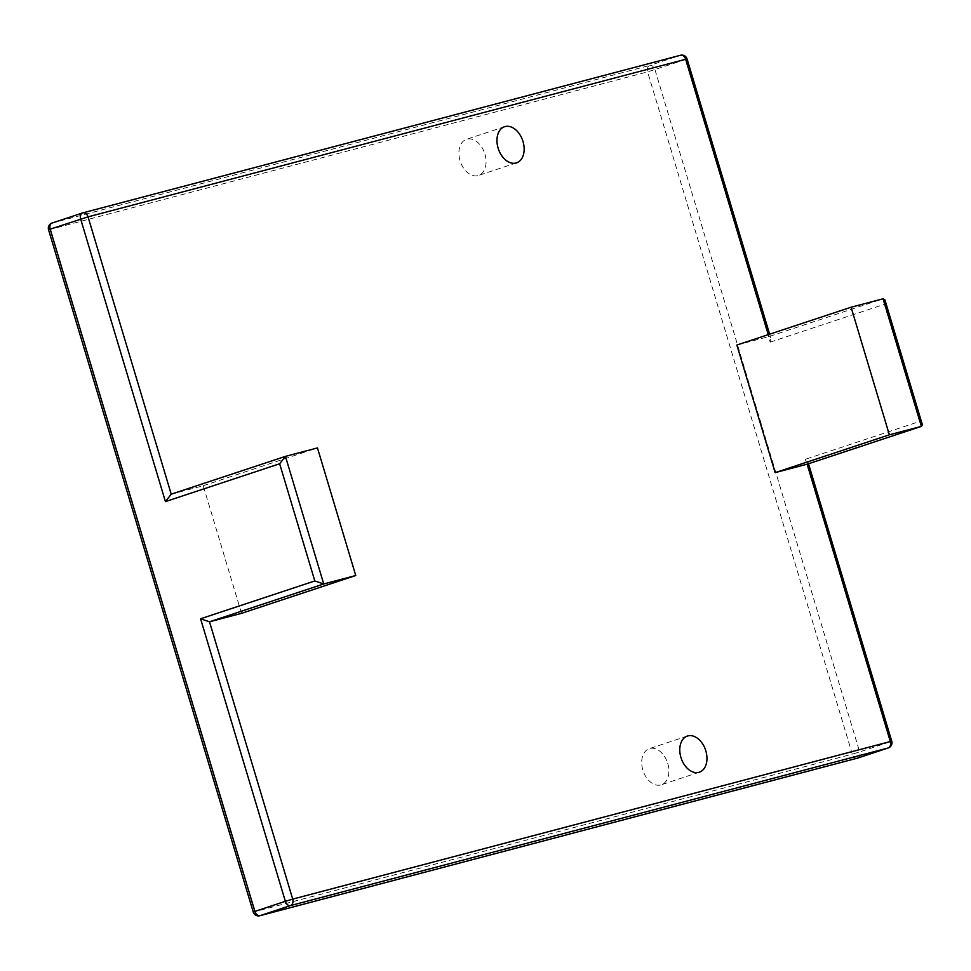<?xml version="1.0" encoding="UTF-8"?>
<svg xmlns="http://www.w3.org/2000/svg" width="971" height="971" viewBox="0 0 971 971"><rect width="100%" height="100%" fill="white"/><g stroke="black" fill="none" stroke-linecap="round" stroke-linejoin="round"><path stroke-width="0.73" stroke-dasharray="4.86 3.64" d="M484.93 154.11A19.044 12.866 -108.3 0 1 478.472 175.472A19.044 12.866 -108.3 0 1 460.278 161.441A19.044 12.866 -108.3 0 1 466.493 139.326A19.044 12.866 -108.3 0 1 484.93 154.11M667.745 763.449A19.044 12.866 -108.3 0 1 661.275 784.811A19.044 12.866 -108.3 0 1 643.081 770.78A19.044 12.866 -108.3 0 1 649.308 748.665A19.044 12.866 -108.3 0 1 667.745 763.449M171.224 494.19L203.242 485.755L241.524 613.344M736.855 345.045L768.874 336.597L883.1 298.777M48.55 229.775L49.958 229.472A5.438 4.005 75.2 0 1 52.203 223.002L649.842 65.409A5.438 4.005 75.2 0 0 647.596 71.878L852.283 754.139L254.633 911.72L49.958 229.472L647.596 71.878L685.429 59.595L770.185 342.132L770.695 337.665L768.874 336.597L768.292 334.643M770.185 342.132L884.411 304.311L919.561 421.487L805.347 459.307L808.151 462.524L807.435 464.102M919.561 421.487L922.365 424.703M884.411 304.311L884.909 299.845M203.242 485.755L317.468 447.922M857.296 758.169A5.438 4.005 -104.8 0 1 852.283 754.139L859.651 751.93L654.964 69.681A5.438 3.678 71.7 0 0 649.842 65.409L680.307 55.323A5.438 3.678 71.7 0 1 685.429 59.595L687.08 58.976M82.365 213.013L83.008 212.831M857.951 757.987A5.438 3.678 71.7 0 0 859.651 751.93L890.104 741.844L805.347 459.307M888.259 747.949A5.438 3.678 71.7 0 0 890.104 741.844L891.766 741.225M259.827 915.726A5.438 4.005 -104.8 0 1 254.633 911.72L253.237 912.024M769.639 334.182L770.695 337.665M808.151 462.524L808.515 463.75M504.568 126.716L466.493 139.326M516.548 162.861L478.472 175.472M687.383 736.054L649.308 748.665M699.351 772.2L661.275 784.811"/><path stroke-width="1.46" d="M807.435 464.102L775.137 472.646L736.855 345.045L851.082 307.224L883.1 298.777L921.382 426.378L889.363 434.814L851.082 307.224M355.75 575.524L241.524 613.344L209.505 621.792L323.731 583.972L285.45 456.37L317.468 447.922L355.75 575.524L323.731 583.972L314.81 580.961L279.648 463.774L285.45 456.37M523.005 141.511A19.044 12.866 -108.3 0 1 516.548 162.861A19.044 12.866 -108.3 0 1 498.341 148.83A19.044 12.866 -108.3 0 1 504.568 126.716A19.044 12.866 -108.3 0 1 523.005 141.511M705.82 750.85A19.044 12.866 -108.3 0 1 699.351 772.2A19.044 12.866 -108.3 0 1 681.157 758.169A19.044 12.866 -108.3 0 1 687.383 736.054A19.044 12.866 -108.3 0 1 705.82 750.85M883.1 298.777L884.909 299.845L922.365 424.703L921.528 426.33L807.156 464.199L890.358 741.528L292.708 899.122L209.505 621.792L200.584 618.782L314.81 580.961M279.648 463.774L165.422 501.606L171.224 494.19L88.033 216.861L685.672 59.28A5.438 4.005 -104.8 0 0 680.477 55.274A5.438 4.005 -104.8 0 0 680.307 55.323L83.008 212.831M775.137 472.646L889.363 434.814M48.55 229.775L253.237 912.024L254.888 911.405L50.201 229.156L88.033 216.861A5.438 4.005 75.2 0 0 82.838 212.867A5.438 4.005 75.2 0 0 82.656 212.916A5.438 3.678 71.7 0 0 82.511 212.965L52.046 223.051A5.438 5.438 0 0 0 48.55 229.775L50.201 229.156A5.438 3.678 -108.3 0 1 52.046 223.051A5.438 3.678 -108.3 0 1 52.203 223.002L82.365 213.013M768.292 334.643L685.672 59.28L687.08 58.976A5.438 5.438 0 0 0 680.477 55.274L82.838 212.867A5.438 5.438 0 0 0 82.511 212.965A5.438 3.678 71.7 0 0 80.666 219.07L165.422 501.606M857.296 758.169A5.438 4.005 -104.8 0 0 857.478 758.133A5.438 4.005 -104.8 0 0 857.648 758.084L260.01 915.677A5.438 3.678 -108.3 0 1 254.888 911.405L285.353 901.319L200.584 618.782M888.259 747.949L857.806 758.035A5.438 3.678 71.7 0 1 857.648 758.084L888.113 747.998A5.438 3.678 71.7 0 0 888.259 747.949A5.438 5.438 0 0 0 891.766 741.225L890.358 741.528A5.438 4.005 75.2 0 1 888.113 747.998L290.463 905.591A5.438 3.678 -108.3 0 1 285.353 901.319L292.708 899.122A5.438 4.005 75.2 0 1 290.463 905.591L260.01 915.677A5.438 4.005 -104.8 0 1 259.827 915.726L857.478 758.133A5.438 5.438 0 0 0 857.806 758.035A5.438 3.678 71.7 0 0 857.951 757.987M171.224 494.19L285.146 456.467M687.08 58.976L769.639 334.182M808.515 463.75L891.766 741.225M807.302 464.15L921.528 426.33M171.078 494.239L285.304 456.419M253.237 912.024A5.438 5.438 0 0 0 259.827 915.726"/></g></svg>
